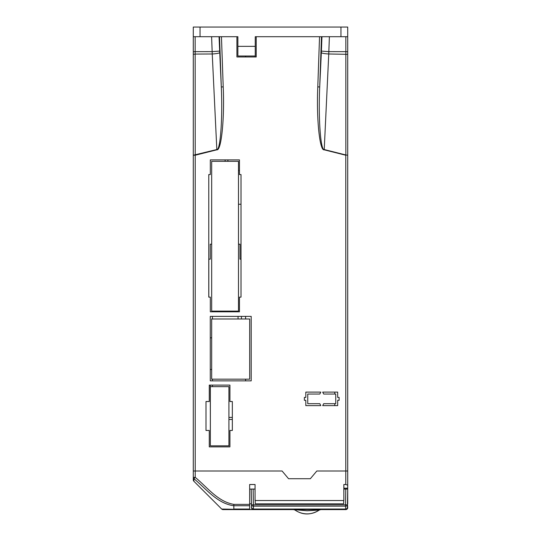 <?xml version="1.0" encoding="UTF-8"?>
<svg xmlns="http://www.w3.org/2000/svg" width="541" height="541" viewBox="0 0 541 541"><rect width="100%" height="100%" fill="white"/><g stroke="black" fill="none" stroke-linecap="round" stroke-linejoin="round"><path stroke-width="0.81" d="M295.149 510.068C298.767 512.584 302.777 513.855 307.173 513.882C311.555 513.862 315.565 512.584 319.197 510.068L307.173 510.778L293.587 509.608L295.149 510.068M347.701 489.673L347.383 507.715A1.927 1.927 0 0 1 345.456 509.608L253.452 509.608A1.927 1.927 0 0 1 251.524 507.715L251.207 489.673M343.711 500.533L343.657 503.82L255.251 503.82L255.196 500.533M343.846 492.756L343.914 489.05L347.383 489.05L345.78 489.05L345.503 504.848L347.437 504.814A1.927 1.366 1 0 1 345.503 506.146L253.404 506.146A1.927 1.366 179 0 1 251.47 504.814L251.457 503.82L249.651 503.82M255.061 492.756L254.994 489.05L251.524 489.05L253.127 489.05L253.404 504.848L251.47 504.814M347.45 503.82L347.707 507.681A1.927 1.927 0 0 1 345.78 509.608L345.503 504.848L253.404 504.848L253.452 509.04L345.456 509.04A1.927 1.366 1 0 0 347.383 507.715L347.471 502.887M251.524 507.715L253.452 509.608L253.452 509.04A1.927 1.366 179 0 1 251.524 507.715L253.452 509.608L223.041 509.608A1.927 1.927 0 0 1 221.682 509.04L193.854 481.22A1.927 1.927 0 0 1 193.293 479.853L193.293 471.001L282.084 471.001L193.293 471.001L193.293 27.05L347.707 27.05L347.707 36.7L255.251 36.7L255.251 46.35L237.878 46.35L237.878 36.7L193.293 36.7L193.293 155.233L216.772 149.546C220.383 150.797 222.723 118.398 221.289 86.952L219.044 36.7M319.197 510.068L320.766 509.608L319.197 510.068M256.218 36.7L256.218 56.967L236.911 56.967L236.911 36.7L237.878 36.7M334.778 405.615L334.778 403.687M334.778 394.037L334.778 392.103M245.6 380.864L245.6 379.173M245.6 318.994L245.6 316.39M245.6 56.967L245.6 56M255.251 56.967L255.251 46.35M200.048 27.05L200.048 36.7M340.952 36.7L340.952 27.05M255.251 56L237.878 56L237.878 46.35M239.46 170.537L238.486 170.537M241.009 204.248L238.486 204.248M221.682 509.04A1.927 1.927 0 0 0 223.041 509.608A1.927 1.927 0 0 1 221.682 509.04L249.651 509.608L249.651 505.734L233.827 505.734C217.198 503.59 206.182 488.807 193.942 478.731L193.854 481.22M193.293 472.354L193.293 479.853M347.707 485.169L347.707 36.7L347.707 471.001L316.823 471.001L347.707 471.001L347.707 488.185L347.707 485.169L345.78 484.513L345.78 155.233L324.16 149.81C319.657 151.027 316.363 118.459 317.79 86.885L319.542 36.7M347.707 503.82L347.707 488.185L343.846 488.185M221.458 36.7L223.21 86.885C224.637 118.459 221.343 151.027 216.84 149.81L195.22 155.233L195.22 477.365C207.21 487.191 217.766 501.717 233.827 504.368L249.651 504.368L249.651 505.734M345.78 484.513L343.846 484.513L343.846 500.533L255.061 500.533L255.061 484.513L249.651 484.513L249.651 504.368M310.345 478.724L316.823 471.001L310.345 478.724L288.563 478.724L310.345 478.724M282.084 471.001L288.563 478.724L282.084 471.001M255.251 503.82L343.657 503.82M251.301 489.098L249.651 489.098M210.28 337.821L211.68 337.821M211.68 244.201L210.26 244.201L210.26 259.159L208.812 259.159L208.812 297.131M241.009 259.159L239.981 259.159L239.981 244.201L238.486 244.201M241.428 318.994L241.428 316.39M211.68 369.476L210.28 369.476L210.28 380.864L251.2 380.864L251.2 316.39L210.28 316.39L210.28 380.864M210.28 385.111L210.361 419.464M228.917 419.464L232.339 419.464M225.137 159.886L225.137 161.333M212.403 386.646L212.403 385.111M212.403 380.864L212.403 379.173M232.339 417.402L228.917 417.402M212.403 318.994L212.403 316.39M212.403 311.799L212.403 311.109M238.054 311.109L238.054 311.799M238.054 316.39L238.054 318.994M227.903 161.333L227.903 159.886M239.46 174.56L239.46 159.886L210.314 159.886L210.314 174.56L208.772 174.56L208.772 297.131L210.314 297.131L210.314 311.799L239.46 311.799L239.46 297.131L241.009 297.131L241.009 174.56L239.46 174.56M229.925 401.517L229.925 385.111L209.272 385.111L209.272 401.517L205.993 401.517L205.993 430.467L209.272 430.467L209.272 446.873L229.925 446.873L229.925 430.467L232.339 430.467L232.339 401.517L229.925 401.517M323.68 394.037L322.713 392.103L337.672 392.103L337.672 397.412L339.119 397.412L339.119 400.306L337.672 400.306L337.672 405.615L322.713 405.615L323.68 403.687L335.745 403.687L335.745 394.037L323.68 394.037M320.786 392.103L305.821 392.103L305.821 397.412L304.373 397.412L304.373 400.306L305.821 400.306L305.821 405.615L320.786 405.615L319.819 403.687L307.755 403.687L307.755 394.037L319.819 394.037L320.786 392.103M216.84 149.81L212.241 53.978A7.723 1.089 177.3 0 0 219.66 52.639M321.469 36.7L319.711 86.952C318.277 118.398 320.617 150.797 324.228 149.546L324.16 149.81M211.612 36.7L212.241 53.978L195.152 54.066L195.22 155.233L193.293 155.233M195.152 36.7L195.152 51.659L212.18 51.632L219.592 51.097M329.388 36.7L328.759 53.978A7.723 1.089 2.7 0 1 321.34 52.639L321.956 36.7M347.707 54.33L328.759 53.978L324.228 149.546L345.848 154.969L345.848 51.659L328.82 51.632L321.408 51.097M223.21 86.885L221.289 86.952L219.531 36.7M321.34 52.639L319.711 86.952L317.79 86.885M345.848 154.969L347.707 155.233L345.848 154.969M211.68 161.333L211.68 311.109L238.486 311.109L238.486 161.333L211.68 161.333M211.68 318.994L211.68 379.173L249.685 379.173L249.685 318.994L211.68 318.994M210.361 386.646L210.361 445.831L228.917 445.831L228.917 386.646L210.361 386.646M345.456 509.608A1.927 1.927 0 0 0 347.383 507.715M249.651 509.04L233.827 509.04L233.827 504.368M193.293 477.365L195.22 477.365L193.942 478.731A1.927 1.826 180 0 1 193.293 477.365M193.293 51.726L195.152 51.659L195.152 54.066L193.293 54.33M347.707 51.726L345.848 51.659L345.848 36.7M319.231 510.116C310.879 515.228 302.838 515.228 295.115 510.116"/></g></svg>
